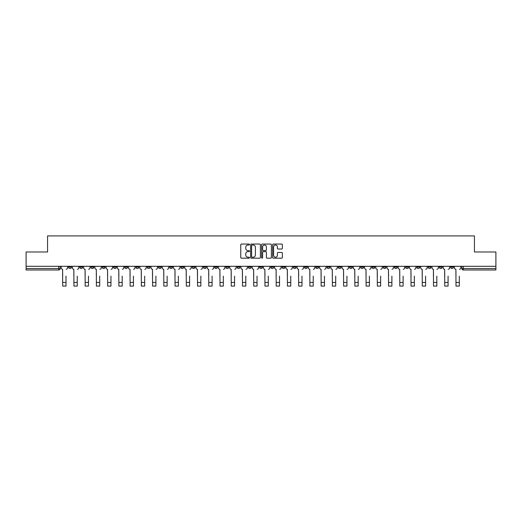 <?xml version="1.0" encoding="UTF-8"?>
<svg xmlns="http://www.w3.org/2000/svg" width="522" height="522" viewBox="0 0 522 522"><rect width="100%" height="100%" fill="white"/><g stroke="black" fill="none" stroke-linecap="round" stroke-linejoin="round"><path stroke-width="0.78" d="M249.477 244.537A0.496 0.496 0 0 0 248.981 244.042L241.471 244.042A0.705 0.705 0 0 0 240.759 244.753L240.759 257.476A0.705 0.705 0 0 0 241.471 258.181L248.981 258.181A0.496 0.496 0 0 0 249.477 257.692A0.496 0.496 0 0 0 248.981 257.196L248.009 257.196A2.264 2.264 0 0 1 245.745 254.932L245.745 253.868A2.264 2.264 0 0 1 248.009 251.611L248.981 251.611A0.496 0.496 0 0 0 249.477 251.115A0.496 0.496 0 0 0 248.981 250.619L248.009 250.619A2.264 2.264 0 0 1 245.745 248.355L245.745 247.297A2.264 2.264 0 0 1 248.009 245.033L248.981 245.033A0.496 0.496 0 0 0 249.477 244.537M439.354 266.311L439.354 267.107L442.238 267.107A1.442 1.442 0 0 1 440.796 268.543A1.442 1.442 0 0 1 439.354 267.107L439.354 266.311M371.932 266.311L371.932 267.107L374.816 267.107A1.442 1.442 0 0 1 373.374 268.543A1.442 1.442 0 0 1 371.932 267.107L371.932 266.311M360.695 266.311L360.695 267.107L363.573 267.107A1.442 1.442 0 0 1 362.137 268.543A1.442 1.442 0 0 1 360.695 267.107L360.695 266.311M293.273 266.311L293.273 267.107L296.15 267.107A1.442 1.442 0 0 1 294.715 268.543A1.442 1.442 0 0 1 293.273 267.107L293.273 266.311M282.037 266.311L282.037 267.107L284.914 267.107A1.442 1.442 0 0 1 283.472 268.543A1.442 1.442 0 0 1 282.037 267.107L282.037 266.311M270.794 266.311L270.794 267.107L273.678 267.107A1.442 1.442 0 0 1 272.236 268.543A1.442 1.442 0 0 1 270.794 267.107L270.794 266.311M248.322 266.311L248.322 267.107L251.206 267.107A1.442 1.442 0 0 1 249.764 268.543A1.442 1.442 0 0 1 248.322 267.107L248.322 266.311M225.85 267.107L225.85 266.311L225.85 267.107A1.442 1.442 0 0 0 227.285 268.543A1.442 1.442 0 0 1 225.85 267.107L228.727 267.107A1.442 1.442 0 0 1 227.285 268.543A1.442 1.442 0 0 0 228.727 267.107L228.727 266.311L228.727 267.107M214.614 267.107L214.614 266.311L214.614 267.107A1.442 1.442 0 0 0 216.049 268.543A1.442 1.442 0 0 1 214.614 267.107L217.491 267.107A1.442 1.442 0 0 1 216.049 268.543M203.371 267.107L203.371 266.311L203.371 267.107A1.442 1.442 0 0 0 204.813 268.543A1.442 1.442 0 0 1 203.371 267.107L206.255 267.107A1.442 1.442 0 0 1 204.813 268.543A1.442 1.442 0 0 0 206.255 267.107L206.255 266.311L206.255 267.107M192.135 266.311L192.135 267.107L195.019 267.107A1.442 1.442 0 0 1 193.577 268.543A1.442 1.442 0 0 1 192.135 267.107L192.135 266.311M180.899 266.311L180.899 267.107L183.783 267.107A1.442 1.442 0 0 1 182.341 268.543A1.442 1.442 0 0 1 180.899 267.107L180.899 266.311M169.663 266.311L169.663 267.107L172.541 267.107A1.442 1.442 0 0 1 171.105 268.543A1.442 1.442 0 0 1 169.663 267.107L169.663 266.311M158.427 267.107L158.427 266.311L158.427 267.107A1.442 1.442 0 0 0 159.862 268.543A1.442 1.442 0 0 1 158.427 267.107L161.305 267.107A1.442 1.442 0 0 1 159.862 268.543M135.948 267.107L135.948 266.311L135.948 267.107A1.442 1.442 0 0 0 137.39 268.543A1.442 1.442 0 0 1 135.948 267.107L138.832 267.107A1.442 1.442 0 0 1 137.39 268.543A1.442 1.442 0 0 0 138.832 267.107L138.832 266.311L138.832 267.107M124.712 267.107L124.712 266.311L124.712 267.107A1.442 1.442 0 0 0 126.154 268.543A1.442 1.442 0 0 1 124.712 267.107L127.596 267.107A1.442 1.442 0 0 1 126.154 268.543A1.442 1.442 0 0 0 127.596 267.107L127.596 266.311L127.596 267.107M113.476 267.107L113.476 266.311L113.476 267.107A1.442 1.442 0 0 0 114.918 268.543A1.442 1.442 0 0 1 113.476 267.107L116.36 267.107A1.442 1.442 0 0 1 114.918 268.543A1.442 1.442 0 0 0 116.36 267.107L116.36 266.311L116.36 267.107M102.24 267.107L102.24 266.311L102.24 267.107A1.442 1.442 0 0 0 103.682 268.543A1.442 1.442 0 0 1 102.24 267.107L105.118 267.107A1.442 1.442 0 0 1 103.682 268.543M91.004 267.107L91.004 266.311L91.004 267.107A1.442 1.442 0 0 0 92.44 268.543A1.442 1.442 0 0 1 91.004 267.107L93.882 267.107A1.442 1.442 0 0 1 92.44 268.543A1.442 1.442 0 0 0 93.882 267.107L93.882 266.311L93.882 267.107M79.762 267.107L79.762 266.311L79.762 267.107A1.442 1.442 0 0 0 81.204 268.543A1.442 1.442 0 0 1 79.762 267.107L82.646 267.107A1.442 1.442 0 0 1 81.204 268.543A1.442 1.442 0 0 0 82.646 267.107L82.646 266.311L82.646 267.107M281.665 249.027A0.705 0.705 0 0 0 282.369 248.322L282.369 244.753A0.705 0.705 0 0 0 281.665 244.042L273.319 244.042A0.705 0.705 0 0 0 272.615 244.753L272.615 257.476A0.705 0.705 0 0 0 273.319 258.181L281.665 258.181A0.705 0.705 0 0 0 282.369 257.476L282.369 253.163A0.705 0.705 0 0 0 281.665 252.459L278.095 252.459A0.705 0.705 0 0 0 277.384 253.163L277.384 255.304A1.892 1.892 0 0 1 275.492 257.196A1.892 1.892 0 0 1 273.606 255.304L273.606 246.926A1.892 1.892 0 0 1 275.492 245.033A1.892 1.892 0 0 1 277.384 246.926L277.384 248.322A0.705 0.705 0 0 0 278.095 249.027L281.665 249.027M26.1 266.311L26.1 251.976L47.567 251.976L47.567 235.911L474.433 235.911L474.433 251.976L495.9 251.976L495.9 266.311L26.1 266.311L26.1 268.543L60.174 268.543L60.174 266.311L60.174 268.543A1.442 1.442 0 0 1 58.732 269.985L26.1 269.985L26.1 268.543M260.38 244.753A0.705 0.705 0 0 0 259.675 244.042L251.33 244.042A0.705 0.705 0 0 0 250.625 244.753L250.625 257.476A0.705 0.705 0 0 0 251.33 258.181L259.675 258.181A0.705 0.705 0 0 0 260.38 257.476L260.38 244.753M262.325 244.042L270.67 244.042A0.705 0.705 0 0 1 271.375 244.753L271.375 257.476A0.705 0.705 0 0 1 270.67 258.181L267.101 258.181A0.705 0.705 0 0 1 266.39 257.476L266.39 252.315A0.705 0.705 0 0 0 265.685 251.611L263.316 251.611A0.705 0.705 0 0 0 262.612 252.315L262.612 257.692A0.496 0.496 0 0 1 262.116 258.181A0.496 0.496 0 0 1 261.62 257.692L261.62 244.753A0.705 0.705 0 0 1 262.325 244.042M461.826 266.311L461.826 268.543L495.9 268.543L495.9 269.985L463.268 269.985A1.442 1.442 0 0 1 461.826 268.543A1.442 1.442 0 0 0 463.268 269.985L463.268 266.311M495.9 266.311L495.9 268.543M453.474 266.311L453.474 267.107A1.442 1.442 0 0 1 452.032 268.543A1.442 1.442 0 0 1 450.59 267.107L453.474 267.107M450.59 266.311L450.59 267.107M442.238 266.311L442.238 267.107A1.442 1.442 0 0 1 440.796 268.543M430.996 266.311L430.996 267.107A1.442 1.442 0 0 1 429.56 268.543A1.442 1.442 0 0 1 428.118 267.107L430.996 267.107M428.118 266.311L428.118 267.107M419.76 266.311L419.76 267.107A1.442 1.442 0 0 1 418.318 268.543A1.442 1.442 0 0 1 416.882 267.107L419.76 267.107M416.882 266.311L416.882 267.107M408.524 266.311L408.524 267.107A1.442 1.442 0 0 1 407.082 268.543A1.442 1.442 0 0 1 405.64 267.107A1.442 1.442 0 0 0 407.082 268.543M405.64 266.311L405.64 267.107L408.524 267.107M397.288 266.311L397.288 267.107A1.442 1.442 0 0 1 395.846 268.543A1.442 1.442 0 0 1 394.404 267.107L397.288 267.107M394.404 266.311L394.404 267.107M386.052 266.311L386.052 267.107A1.442 1.442 0 0 1 384.61 268.543A1.442 1.442 0 0 1 383.168 267.107L386.052 267.107M383.168 266.311L383.168 267.107M374.816 266.311L374.816 267.107M363.573 266.311L363.573 267.107L363.573 266.311M352.337 266.311L352.337 267.107A1.442 1.442 0 0 1 350.895 268.543A1.442 1.442 0 0 1 349.459 267.107L352.337 267.107M349.459 266.311L349.459 267.107M341.101 266.311L341.101 267.107A1.442 1.442 0 0 1 339.659 268.543A1.442 1.442 0 0 1 338.217 267.107L341.101 267.107M338.217 266.311L338.217 267.107M329.865 266.311L329.865 267.107A1.442 1.442 0 0 1 328.423 268.543A1.442 1.442 0 0 1 326.981 267.107L329.865 267.107M326.981 266.311L326.981 267.107M318.629 266.311L318.629 267.107A1.442 1.442 0 0 1 317.187 268.543A1.442 1.442 0 0 1 315.745 267.107L318.629 267.107M315.745 266.311L315.745 267.107M307.386 266.311L307.386 267.107A1.442 1.442 0 0 1 305.951 268.543A1.442 1.442 0 0 1 304.509 267.107L307.386 267.107M304.509 266.311L304.509 267.107M296.15 266.311L296.15 267.107A1.442 1.442 0 0 1 294.715 268.543M284.914 266.311L284.914 267.107M273.678 267.107L273.678 266.311L273.678 267.107A1.442 1.442 0 0 1 272.236 268.543M262.442 266.311L262.442 267.107A1.442 1.442 0 0 1 261 268.543A1.442 1.442 0 0 1 259.558 267.107A1.442 1.442 0 0 0 261 268.543A1.442 1.442 0 0 0 262.442 267.107L259.558 267.107L259.558 266.311M251.206 267.107L251.206 266.311L251.206 267.107A1.442 1.442 0 0 1 249.764 268.543M239.963 266.311L239.963 267.107A1.442 1.442 0 0 1 238.528 268.543A1.442 1.442 0 0 1 237.086 267.107A1.442 1.442 0 0 0 238.528 268.543M237.086 266.311L237.086 267.107L239.963 267.107M217.491 266.311L217.491 267.107L217.491 266.311M195.019 267.107L195.019 266.311L195.019 267.107A1.442 1.442 0 0 1 193.577 268.543M183.783 267.107L183.783 266.311L183.783 267.107A1.442 1.442 0 0 1 182.341 268.543M172.541 267.107L172.541 266.311L172.541 267.107A1.442 1.442 0 0 1 171.105 268.543M161.305 266.311L161.305 267.107L161.305 266.311M150.068 267.107L150.068 266.311L150.068 267.107A1.442 1.442 0 0 1 148.626 268.543A1.442 1.442 0 0 1 147.184 267.107L150.068 267.107A1.442 1.442 0 0 1 148.626 268.543M147.184 266.311L147.184 267.107M105.118 266.311L105.118 267.107L105.118 266.311M71.41 266.311L71.41 267.107A1.442 1.442 0 0 1 69.968 268.543A1.442 1.442 0 0 1 68.526 267.107A1.442 1.442 0 0 0 69.968 268.543A1.442 1.442 0 0 0 71.41 267.107L71.41 266.311M68.526 266.311L68.526 267.107L71.41 267.107M58.732 266.311L58.732 269.985A1.442 1.442 0 0 0 60.174 268.543M252.106 245.033A0.496 0.496 0 0 0 251.617 245.529L251.617 256.7A0.496 0.496 0 0 0 252.106 257.196L253.131 257.196A2.264 2.264 0 0 0 255.395 254.932L255.395 247.297A2.264 2.264 0 0 0 253.131 245.033L252.106 245.033M266.39 246.958A1.892 1.892 0 0 0 264.497 245.066A1.892 1.892 0 0 0 262.612 246.958L262.612 249.914A0.705 0.705 0 0 0 263.316 250.619L265.685 250.619A0.705 0.705 0 0 0 266.39 249.914L266.39 246.958M61.146 267.825L61.146 266.311L61.146 267.825A1.442 1.442 0 0 0 62.588 269.267L62.692 276.112M62.588 269.267L62.692 286.089L66.007 286.089L66.007 276.112M67.553 267.825L67.553 266.311L67.553 267.825A1.442 1.442 0 0 1 66.111 269.267M72.382 267.825L72.382 266.311L72.382 267.825A1.442 1.442 0 0 0 73.824 269.267L73.928 276.112M73.824 269.267L73.928 286.089L77.243 286.089L77.243 276.112M78.789 267.825L78.789 266.311L78.789 267.825A1.442 1.442 0 0 1 77.354 269.267M83.618 267.825L83.618 266.311L83.618 267.825A1.442 1.442 0 0 0 85.06 269.267L85.164 276.112M85.06 269.267L85.164 286.089L88.479 286.089L88.479 276.112M90.032 267.825L90.032 266.311L90.032 267.825A1.442 1.442 0 0 1 88.59 269.267M94.854 267.825L94.854 266.311L94.854 267.825A1.442 1.442 0 0 0 96.296 269.267L96.407 276.112M96.296 269.267L96.407 286.089L99.715 286.089L99.715 276.112M101.268 267.825L101.268 266.311L101.268 267.825A1.442 1.442 0 0 1 99.826 269.267M106.09 267.825L106.09 266.311L106.09 267.825A1.442 1.442 0 0 0 107.532 269.267L107.643 276.112M107.532 269.267L107.643 286.089L110.958 286.089L110.958 276.112M112.504 267.825L112.504 266.311L112.504 267.825A1.442 1.442 0 0 1 111.062 269.267M117.333 267.825L117.333 266.311L117.333 267.825A1.442 1.442 0 0 0 118.768 269.267L118.879 276.112M118.768 269.267L118.879 286.089L122.194 286.089L122.194 276.112M123.74 267.825L123.74 266.311L123.74 267.825A1.442 1.442 0 0 1 122.298 269.267M128.569 267.825L128.569 266.311L128.569 267.825A1.442 1.442 0 0 0 130.011 269.267L130.115 276.112M130.011 269.267L130.115 286.089L133.43 286.089L133.43 276.112M134.976 267.825L134.976 266.311L134.976 267.825A1.442 1.442 0 0 1 133.541 269.267M139.805 267.825L139.805 266.311L139.805 267.825A1.442 1.442 0 0 0 141.247 269.267L141.351 276.112M141.247 269.267L141.351 286.089L144.666 286.089L144.666 276.112M146.212 267.825L146.212 266.311L146.212 267.825A1.442 1.442 0 0 1 144.777 269.267M151.041 267.825L151.041 266.311L151.041 267.825A1.442 1.442 0 0 0 152.483 269.267L152.587 276.112M152.483 269.267L152.587 286.089L155.902 286.089L155.902 276.112M157.455 267.825L157.455 266.311L157.455 267.825A1.442 1.442 0 0 1 156.013 269.267M162.277 267.825L162.277 266.311L162.277 267.825A1.442 1.442 0 0 0 163.719 269.267L163.83 276.112M163.719 269.267L163.83 286.089L167.138 286.089L167.138 276.112M168.691 267.825L168.691 266.311L168.691 267.825A1.442 1.442 0 0 1 167.249 269.267M173.513 267.825L173.513 266.311L173.513 267.825A1.442 1.442 0 0 0 174.955 269.267L175.066 276.112M174.955 269.267L175.066 286.089L178.38 286.089L178.38 276.112M179.927 267.825L179.927 266.311L179.927 267.825A1.442 1.442 0 0 1 178.485 269.267M184.755 267.825L184.755 266.311L184.755 267.825A1.442 1.442 0 0 0 186.191 269.267L186.302 276.112M186.191 269.267L186.302 286.089L189.617 286.089L189.617 276.112M191.163 267.825L191.163 266.311L191.163 267.825A1.442 1.442 0 0 1 189.721 269.267M195.991 267.825L195.991 266.311L195.991 267.825A1.442 1.442 0 0 0 197.433 269.267L197.538 276.112M197.433 269.267L197.538 286.089L200.853 286.089L200.853 276.112M202.399 267.825L202.399 266.311L202.399 267.825A1.442 1.442 0 0 1 200.963 269.267M207.227 267.825L207.227 266.311L207.227 267.825A1.442 1.442 0 0 0 208.669 269.267L208.774 276.112M208.669 269.267L208.774 286.089L212.089 286.089L212.089 276.112M213.635 267.825L213.635 266.311L213.635 267.825A1.442 1.442 0 0 1 212.2 269.267M218.464 267.825L218.464 266.311L218.464 267.825A1.442 1.442 0 0 0 219.906 269.267L220.01 276.112M219.906 269.267L220.01 286.089L223.325 286.089L223.325 276.112M224.878 267.825L224.878 266.311L224.878 267.825A1.442 1.442 0 0 1 223.436 269.267M229.7 267.825L229.7 266.311L229.7 267.825A1.442 1.442 0 0 0 231.142 269.267L231.253 276.112M231.142 269.267L231.253 286.089L234.561 286.089L234.561 276.112M236.114 267.825L236.114 266.311L236.114 267.825A1.442 1.442 0 0 1 234.672 269.267M240.936 267.825L240.936 266.311L240.936 267.825A1.442 1.442 0 0 0 242.378 269.267L242.489 276.112M242.378 269.267L242.489 286.089L245.803 286.089L245.803 276.112M247.35 267.825L247.35 266.311L247.35 267.825A1.442 1.442 0 0 1 245.908 269.267M252.178 267.825L252.178 266.311L252.178 267.825A1.442 1.442 0 0 0 253.614 269.267L253.725 276.112M253.614 269.267L253.725 286.089L257.039 286.089L257.039 276.112M258.586 267.825L258.586 266.311L258.586 267.825A1.442 1.442 0 0 1 257.144 269.267M263.414 267.825L263.414 266.311L263.414 267.825A1.442 1.442 0 0 0 264.856 269.267L264.961 276.112M264.856 269.267L264.961 286.089L268.275 286.089L268.275 276.112M269.822 267.825L269.822 266.311L269.822 267.825A1.442 1.442 0 0 1 268.386 269.267M274.65 267.825L274.65 266.311L274.65 267.825A1.442 1.442 0 0 0 276.092 269.267L276.197 276.112M276.092 269.267L276.197 286.089L279.511 286.089L279.511 276.112M281.064 267.825L281.064 266.311L281.064 267.825A1.442 1.442 0 0 1 279.622 269.267M285.886 267.825L285.886 266.311L285.886 267.825A1.442 1.442 0 0 0 287.328 269.267L287.439 276.112M287.328 269.267L287.439 286.089L290.747 286.089L290.747 276.112M292.3 267.825L292.3 266.311L292.3 267.825A1.442 1.442 0 0 1 290.858 269.267M297.122 267.825L297.122 266.311L297.122 267.825A1.442 1.442 0 0 0 298.564 269.267L298.675 276.112M298.564 269.267L298.675 286.089L301.99 286.089L301.99 276.112M303.536 267.825L303.536 266.311L303.536 267.825A1.442 1.442 0 0 1 302.094 269.267M308.365 267.825L308.365 266.311L308.365 267.825A1.442 1.442 0 0 0 309.8 269.267L309.911 276.112M309.8 269.267L309.911 286.089L313.226 286.089L313.226 276.112M314.773 267.825L314.773 266.311L314.773 267.825A1.442 1.442 0 0 1 313.33 269.267M319.601 267.825L319.601 266.311L319.601 267.825A1.442 1.442 0 0 0 321.037 269.267L321.147 276.112M321.037 269.267L321.147 286.089L324.462 286.089L324.462 276.112M326.009 267.825L326.009 266.311L326.009 267.825A1.442 1.442 0 0 1 324.567 269.267M330.837 267.825L330.837 266.311L330.837 267.825A1.442 1.442 0 0 0 332.279 269.267L332.383 276.112M332.279 269.267L332.383 286.089L335.698 286.089L335.698 276.112M337.245 267.825L337.245 266.311L337.245 267.825A1.442 1.442 0 0 1 335.809 269.267M342.073 267.825L342.073 266.311L342.073 267.825A1.442 1.442 0 0 0 343.515 269.267L343.62 276.112M343.515 269.267L343.62 286.089L346.934 286.089L346.934 276.112M348.487 267.825L348.487 266.311L348.487 267.825A1.442 1.442 0 0 1 347.045 269.267M353.309 267.825L353.309 266.311L353.309 267.825A1.442 1.442 0 0 0 354.751 269.267L354.862 276.112M354.751 269.267L354.862 286.089L358.17 286.089L358.17 276.112M359.723 267.825L359.723 266.311L359.723 267.825A1.442 1.442 0 0 1 358.281 269.267M364.545 267.825L364.545 266.311L364.545 267.825A1.442 1.442 0 0 0 365.987 269.267L366.098 276.112M365.987 269.267L366.098 286.089L369.413 286.089L369.413 276.112M370.959 267.825L370.959 266.311L370.959 267.825A1.442 1.442 0 0 1 369.517 269.267M375.788 267.825L375.788 266.311L375.788 267.825A1.442 1.442 0 0 0 377.223 269.267L377.334 276.112M377.223 269.267L377.334 286.089L380.649 286.089L380.649 276.112M382.195 267.825L382.195 266.311L382.195 267.825A1.442 1.442 0 0 1 380.753 269.267M387.024 267.825L387.024 266.311L387.024 267.825A1.442 1.442 0 0 0 388.459 269.267L388.57 276.112M388.459 269.267L388.57 286.089L391.885 286.089L391.885 276.112M393.431 267.825L393.431 266.311L393.431 267.825A1.442 1.442 0 0 1 391.989 269.267M398.26 267.825L398.26 266.311L398.26 267.825A1.442 1.442 0 0 0 399.702 269.267L399.806 276.112M399.702 269.267L399.806 286.089L403.121 286.089L403.121 276.112M404.667 267.825L404.667 266.311L404.667 267.825A1.442 1.442 0 0 1 403.232 269.267M409.496 267.825L409.496 266.311L409.496 267.825A1.442 1.442 0 0 0 410.938 269.267L411.042 276.112M410.938 269.267L411.042 286.089L414.357 286.089L414.357 276.112M415.91 267.825L415.91 266.311L415.91 267.825A1.442 1.442 0 0 1 414.468 269.267M420.732 267.825L420.732 266.311L420.732 267.825A1.442 1.442 0 0 0 422.174 269.267L422.285 276.112M422.174 269.267L422.285 286.089L425.593 286.089L425.593 276.112M427.146 267.825L427.146 266.311L427.146 267.825A1.442 1.442 0 0 1 425.704 269.267M431.968 267.825L431.968 266.311L431.968 267.825A1.442 1.442 0 0 0 433.41 269.267L433.521 276.112M433.41 269.267L433.521 286.089L436.836 286.089L436.836 276.112M438.382 267.825L438.382 266.311L438.382 267.825A1.442 1.442 0 0 1 436.94 269.267M443.211 267.825L443.211 266.311L443.211 267.825A1.442 1.442 0 0 0 444.646 269.267L444.757 276.112M444.646 269.267L444.757 286.089L448.072 286.089L448.072 276.112M449.618 267.825L449.618 266.311L449.618 267.825A1.442 1.442 0 0 1 448.176 269.267M454.447 267.825L454.447 266.311L454.447 267.825A1.442 1.442 0 0 0 455.889 269.267L455.993 276.112M455.889 269.267L455.993 286.089L459.308 286.089L459.308 276.112M460.854 267.825L460.854 266.311L460.854 267.825A1.442 1.442 0 0 1 459.412 269.267M66.007 282.448L62.692 282.448M77.243 282.448L73.928 282.448M88.479 282.448L85.164 282.448M99.715 282.448L96.407 282.448M110.958 282.448L107.643 282.448M122.194 282.448L118.879 282.448M133.43 282.448L130.115 282.448M144.666 282.448L141.351 282.448M155.902 282.448L152.587 282.448M167.138 282.448L163.83 282.448M178.38 282.448L175.066 282.448M189.617 282.448L186.302 282.448M200.853 282.448L197.538 282.448M212.089 282.448L208.774 282.448M223.325 282.448L220.01 282.448M234.561 282.448L231.253 282.448M245.803 282.448L242.489 282.448M257.039 282.448L253.725 282.448M268.275 282.448L264.961 282.448M279.511 282.448L276.197 282.448M290.747 282.448L287.439 282.448M301.99 282.448L298.675 282.448M313.226 282.448L309.911 282.448M324.462 282.448L321.147 282.448M335.698 282.448L332.383 282.448M346.934 282.448L343.62 282.448M358.17 282.448L354.862 282.448M369.413 282.448L366.098 282.448M380.649 282.448L377.334 282.448M391.885 282.448L388.57 282.448M403.121 282.448L399.806 282.448M414.357 282.448L411.042 282.448M425.593 282.448L422.285 282.448M436.836 282.448L433.521 282.448M448.072 282.448L444.757 282.448M459.308 282.448L455.993 282.448"/></g></svg>
